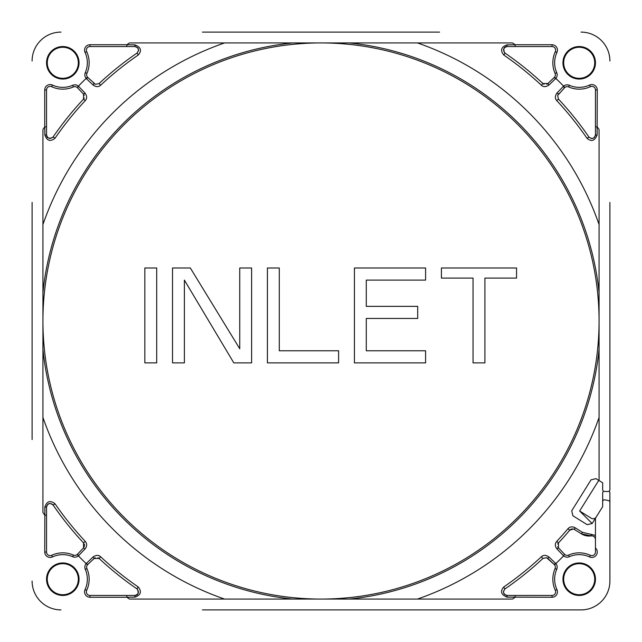 <?xml version="1.0" encoding="UTF-8"?>
<svg xmlns="http://www.w3.org/2000/svg" width="642" height="642" viewBox="0 0 642 642"><rect width="100%" height="100%" fill="white"/><g stroke="black" fill="none" stroke-linecap="round" stroke-linejoin="round"><path stroke-width="0.96" d="M321 599.066A278.066 278.066 0 0 1 42.934 321A278.066 278.066 0 0 1 321 42.934A278.066 278.066 0 0 1 599.066 321A278.066 278.066 0 0 1 321 599.066M202.431 609.9L581.01 609.9A28.89 28.89 0 0 0 609.9 581.01L609.9 492.92A1.806 1.806 0 0 0 608.881 491.299M581.01 609.9L439.569 609.9M598.769 480.368L579.638 510.992L592.157 523.519L602.678 506.65L602.678 501.627A1.806 1.806 0 0 1 604.836 499.853L608.447 500.575A1.806 1.806 0 0 1 609.9 502.349L609.9 581.01M579.204 563.676A15.528 15.528 0 0 0 563.676 579.204A15.528 15.528 0 0 0 579.204 594.733A15.528 15.528 0 0 0 594.733 579.204A15.528 15.528 0 0 0 579.204 563.676M602.236 482.535L599.066 480.553L602.678 482.808L602.678 489.669A1.806 1.806 0 0 0 604.483 491.475L608.094 491.475A1.806 1.806 0 0 0 609.9 489.669L609.9 202.431M32.1 202.431L32.1 439.569M62.796 563.676A15.528 15.528 0 0 0 47.267 579.204A15.528 15.528 0 0 0 62.796 594.733A15.528 15.528 0 0 0 78.324 579.204A15.528 15.528 0 0 0 62.796 563.676M439.569 32.1L202.431 32.1M62.796 78.324A15.528 15.528 0 0 0 78.324 62.796A15.528 15.528 0 0 0 62.796 47.267A15.528 15.528 0 0 0 47.267 62.796A15.528 15.528 0 0 0 62.796 78.324M579.204 78.324A15.528 15.528 0 0 0 594.733 62.796A15.528 15.528 0 0 0 579.204 47.267A15.528 15.528 0 0 0 563.676 62.796A15.528 15.528 0 0 0 579.204 78.324M581.01 32.1A28.89 28.89 0 0 1 609.9 60.99M511.947 599.066L130.053 599.066M42.934 511.947L42.934 130.053M130.053 42.934L511.947 42.934M599.066 130.053L599.066 480.553L596.033 478.659L591.057 479.807L571.733 510.791L572.889 515.767L587.181 524.674L592.157 523.519M32.1 60.99A28.89 28.89 0 0 1 60.99 32.1M60.99 609.9A28.89 28.89 0 0 1 32.1 581.01M595.455 518.23L595.455 552.024A3.611 3.611 0 0 1 590.319 555.298L589.557 556.935A5.417 5.417 0 0 0 595.455 547.987L595.455 550.635M579.204 595.455A16.251 16.251 0 0 0 595.455 579.204A16.251 16.251 0 0 0 579.204 562.954A16.251 16.251 0 0 0 562.954 579.204A16.251 16.251 0 0 0 579.204 595.455M579.204 79.046A16.251 16.251 0 0 0 595.455 62.796A16.251 16.251 0 0 0 579.204 46.545A16.251 16.251 0 0 0 562.954 62.796A16.251 16.251 0 0 0 579.204 79.046M62.796 562.954A16.251 16.251 0 0 0 46.545 579.204A16.251 16.251 0 0 0 62.796 595.455A16.251 16.251 0 0 0 79.046 579.204A16.251 16.251 0 0 0 62.796 562.954M62.796 46.545A16.251 16.251 0 0 0 46.545 62.796A16.251 16.251 0 0 0 62.796 79.046A16.251 16.251 0 0 0 79.046 62.796A16.251 16.251 0 0 0 62.796 46.545M564.19 553.869L558.476 547.891L556.935 548.918L563.604 555.844L564.551 554.255A3.611 3.611 0 0 0 568.611 555.065A26.362 26.362 0 0 1 590.319 555.298M558.933 548.372L558.476 547.891A3.611 3.611 0 0 1 558.46 547.883M512.541 599.066A337.652 337.652 0 0 0 515.133 597.261L515.133 595.455L552.024 595.455L507.108 595.455C503.256 594.227 502.574 592.036 505.069 588.866A325.012 325.012 0 0 0 542.931 558.444L546.575 557.665L554.255 564.551L555.49 563.227L548.91 556.943C545.997 554.913 543.485 554.848 541.358 556.758A322.709 322.709 0 0 1 503.761 586.973C499.982 591.362 501.073 594.749 507.019 597.132L552.024 597.261A5.417 5.417 0 0 0 556.935 589.557A24.556 24.556 0 0 1 556.718 569.342A5.417 5.417 0 0 0 555.844 563.604A337.652 337.652 0 0 0 563.604 555.844A5.417 5.417 0 0 0 569.342 556.718A24.556 24.556 0 0 1 589.557 556.935M555.49 563.227L555.844 563.604L554.479 564.791A3.611 3.611 0 0 1 555.065 568.611L556.718 569.342M595.455 535.404L582.366 532.306L575.096 527.724C572.239 526.32 569.855 526.657 567.961 528.727A322.709 322.709 0 0 1 556.758 541.358C554.832 543.694 554.889 546.214 556.935 548.918M595.455 539.457C595.126 536.977 593.738 535.789 591.29 535.885L581.451 533.871A14.445 14.445 0 0 0 591.29 535.885L591.186 534.24M591.29 535.885A3.611 3.611 0 0 1 592.51 535.909M593.673 536.343A3.611 3.611 0 0 1 594.604 537.129M595.23 538.213A3.611 3.611 0 0 1 595.455 539.408M557.97 547.233A3.611 3.611 0 0 1 557.729 546.735M557.737 544.039A3.611 3.611 0 0 1 557.946 543.605M558.476 547.891L558.444 542.931A325.012 325.012 0 0 0 569.727 530.212A3.611 3.611 0 0 1 574.397 529.473L575.096 527.724M573.194 528.992L574.397 529.473L573.194 528.992L569.727 530.212A325.012 325.012 0 0 1 558.444 542.931L556.758 541.358M581.451 533.871L574.397 529.473L581.451 533.871L582.366 532.306M552.024 597.261L552.024 595.455A3.611 3.611 0 0 0 555.298 590.319A26.362 26.362 0 0 1 555.065 568.611A3.611 3.611 0 0 0 554.255 564.551L554.479 564.791M505.84 595.222A3.611 3.611 0 0 0 507.108 595.455L515.133 595.455L507.108 595.455L507.019 597.132M548.91 556.943L547.891 558.476L554.255 564.551M504.7 594.532A3.611 3.611 0 0 1 504.05 593.754M503.898 593.497A3.611 3.611 0 0 1 503.553 592.454M503.529 592.277A3.611 3.611 0 0 1 503.601 590.977M315.599 599.066L318.288 599.066M42.934 512.541A337.652 337.652 0 0 0 44.739 515.133L46.545 515.133L46.545 507.108L46.545 552.024A3.611 3.611 0 0 0 51.681 555.298A26.362 26.362 0 0 1 73.389 555.065A3.611 3.611 0 0 0 77.209 554.479L78.396 555.844A5.417 5.417 0 0 1 72.658 556.718A24.556 24.556 0 0 0 52.443 556.935A5.417 5.417 0 0 1 44.739 552.024L44.868 507.019C46.866 501.161 50.253 500.078 55.027 503.761A322.709 322.709 0 0 0 85.242 541.358C87.184 543.774 87.119 546.294 85.057 548.91L78.396 555.844A337.652 337.652 0 0 0 86.156 563.604L93.09 556.943C96.067 554.921 98.587 554.857 100.642 556.758L99.069 558.444L94.109 558.476L93.09 556.943M99.069 558.444A325.012 325.012 0 0 0 136.931 588.866L138.239 586.973C141.946 591.659 140.855 595.046 134.98 597.132L126.867 597.261A337.652 337.652 0 0 0 129.459 599.066M85.057 548.91L83.524 547.891L77.449 554.255A3.611 3.611 0 0 1 77.257 554.439M44.868 507.019L46.545 507.108L46.545 509.451M46.778 505.84A3.611 3.611 0 0 0 46.545 507.108C47.773 503.256 49.964 502.574 53.134 505.069L53.134 505.069A3.611 3.611 0 0 0 52.243 504.163M47.468 504.7A3.611 3.611 0 0 1 48.174 504.098M48.503 503.898A3.611 3.611 0 0 1 49.538 503.553M49.723 503.529A3.611 3.611 0 0 1 51.023 503.601M83.524 547.891L83.556 542.931A325.012 325.012 0 0 1 53.134 505.069L55.027 503.761M84.263 544.047A3.611 3.611 0 0 1 84.527 545.347M84.423 546.262A3.611 3.611 0 0 1 84.287 546.695M86.51 78.773L93.09 85.057C96.003 87.087 98.515 87.151 100.642 85.242A322.709 322.709 0 0 1 138.239 55.027C142.018 50.638 140.927 47.251 134.98 44.868L126.867 44.739L126.867 46.545L89.976 46.545L134.892 46.545C138.744 47.773 139.426 49.964 136.931 53.134A325.012 325.012 0 0 0 99.069 83.556L95.425 84.335L87.745 77.449L86.51 78.773L86.156 78.396A337.652 337.652 0 0 0 78.396 86.156L85.057 93.09C87.079 96.067 87.143 98.587 85.242 100.642L83.556 99.069L83.524 94.109L85.057 93.09M83.556 99.069A325.012 325.012 0 0 0 53.134 136.931L55.027 138.239C50.341 141.946 46.954 140.855 44.868 134.98L44.739 126.867A337.652 337.652 0 0 0 42.934 129.459M89.976 44.739L89.976 46.545A3.611 3.611 0 0 0 86.702 51.681A26.362 26.362 0 0 1 86.935 73.389A3.611 3.611 0 0 0 87.521 77.209L86.156 78.396A5.417 5.417 0 0 1 85.282 72.658A24.556 24.556 0 0 0 85.065 52.443A5.417 5.417 0 0 1 89.976 44.739L126.867 44.739A337.652 337.652 0 0 1 129.459 42.934M136.16 46.778A3.611 3.611 0 0 0 134.892 46.545L126.867 46.545L134.892 46.545L134.98 44.868M93.09 85.057L94.109 83.524L93.299 82.754M87.745 77.449A3.611 3.611 0 0 1 87.521 77.209L95.425 84.335M137.3 47.468A3.611 3.611 0 0 1 137.95 48.238M138.102 48.503A3.611 3.611 0 0 1 138.447 49.546M138.471 49.723A3.611 3.611 0 0 1 138.399 51.023M326.401 42.934L323.712 42.934M509.748 46.545L552.024 46.545A3.611 3.611 0 0 1 555.298 51.681A26.362 26.362 0 0 0 555.065 73.389A3.611 3.611 0 0 1 554.255 77.449L547.891 83.524L542.931 83.556A325.012 325.012 0 0 0 505.069 53.134C502.566 49.996 503.248 47.797 507.108 46.545L515.133 46.545L515.133 44.739L507.019 44.868C501.145 46.954 500.054 50.341 503.761 55.027A322.709 322.709 0 0 1 541.358 85.242C543.413 87.143 545.933 87.079 548.91 85.057L555.844 78.396A5.417 5.417 0 0 0 556.718 72.658A24.556 24.556 0 0 1 556.935 52.443A5.417 5.417 0 0 0 552.024 44.739L515.133 44.739A337.652 337.652 0 0 0 512.541 42.934M599.066 129.459A337.652 337.652 0 0 0 597.261 126.867L595.455 126.867L595.455 89.976L595.455 134.892C594.227 138.744 592.036 139.426 588.866 136.931A325.012 325.012 0 0 0 558.444 99.069L557.665 95.425L564.551 87.745L563.227 86.51L556.943 93.09C554.913 96.003 554.848 98.515 556.758 100.642A322.709 322.709 0 0 1 586.973 138.239C591.362 142.018 594.749 140.927 597.132 134.98L597.261 89.976A5.417 5.417 0 0 0 589.557 85.065A24.556 24.556 0 0 1 569.342 85.282A5.417 5.417 0 0 0 563.604 86.156A337.652 337.652 0 0 0 555.844 78.396L554.479 77.209L555.49 78.773M563.227 86.51L563.604 86.156L564.791 87.521A3.611 3.611 0 0 1 568.611 86.935L569.342 85.282M504.508 52.66C503.119 48.672 503.986 46.633 507.108 46.545L507.019 44.868M554.255 77.449L547.891 83.524L548.91 85.057M547.891 83.524A3.611 3.611 0 0 1 546.735 84.271M544.039 84.263A3.611 3.611 0 0 1 543.605 84.054M597.261 89.976L595.455 89.976A3.611 3.611 0 0 0 590.319 86.702A26.362 26.362 0 0 1 568.611 86.935M595.222 136.16A3.611 3.611 0 0 0 595.455 134.892L595.455 126.867L595.455 134.892L597.132 134.98M556.943 93.09L558.476 94.109L559.246 93.299M564.551 87.745A3.611 3.611 0 0 1 564.791 87.521L557.665 95.425M594.532 137.3A3.611 3.611 0 0 1 593.762 137.95M593.497 138.102A3.611 3.611 0 0 1 592.454 138.447M592.277 138.471A3.611 3.611 0 0 1 590.977 138.399M156.704 362.89L156.704 267.987L144.843 267.987L144.843 362.89L156.704 362.89M184.382 362.89L184.382 280.105L233.816 362.89L251.608 362.89L251.608 267.987L239.747 267.987L239.747 348.758L190.321 267.987L172.521 267.987L172.521 362.89L184.382 362.89M267.425 267.987L267.425 362.89L338.607 362.89L338.607 350.773L279.286 350.773L279.286 267.987L267.425 267.987M425.598 350.773L366.285 350.773L366.285 318.464L417.693 318.464L417.693 306.354L366.285 306.354L366.285 280.105L425.598 280.105L425.598 267.987L354.424 267.987L354.424 362.89L425.598 362.89L425.598 350.773M516.553 267.987L441.415 267.987L441.415 278.082L473.05 278.082L473.05 362.89L484.911 362.89L484.911 278.082L516.553 278.082L516.553 267.987M53.134 136.931C49.996 139.434 47.797 138.752 46.545 134.892L44.868 134.98M51.681 86.702A3.611 3.611 0 0 0 46.545 89.976L46.545 134.892L46.545 126.867L44.739 126.867L44.739 89.976A5.417 5.417 0 0 1 52.443 85.065A24.556 24.556 0 0 0 72.658 85.282A5.417 5.417 0 0 1 78.396 86.156L77.209 87.521A3.611 3.611 0 0 0 73.389 86.935A26.362 26.362 0 0 1 51.681 86.702L52.443 85.065M46.545 132.252L46.545 89.976L44.739 89.976M78.773 86.51L77.209 87.521A3.611 3.611 0 0 1 77.449 87.745L83.524 94.109A3.611 3.611 0 0 1 84.271 95.265M84.263 97.961A3.611 3.611 0 0 1 84.054 98.395M136.931 588.866C139.434 592.004 138.752 594.203 134.892 595.455L134.98 597.132M86.702 590.319A3.611 3.611 0 0 0 89.976 595.455L134.892 595.455L126.867 595.455L126.867 597.261L89.976 597.261A5.417 5.417 0 0 1 85.065 589.557A24.556 24.556 0 0 0 85.282 569.342A5.417 5.417 0 0 1 86.156 563.604L87.521 564.791A3.611 3.611 0 0 0 86.935 568.611A26.362 26.362 0 0 1 86.702 590.319L85.065 589.557M132.252 595.455L89.976 595.455L89.976 597.261M86.51 563.227L87.521 564.791A3.611 3.611 0 0 1 87.745 564.551L94.109 558.476A3.611 3.611 0 0 1 95.265 557.729M97.961 557.737A3.611 3.611 0 0 1 98.395 557.946M579.638 510.992L591.202 518.222A3.611 3.611 0 0 0 596.177 517.067L602.678 506.65L602.678 492.92A1.806 1.806 0 0 1 603.697 491.299M568.611 555.065L569.342 556.718M417.444 599.066A294.317 294.317 0 0 0 599.066 417.444M569.727 530.212L567.961 528.727M555.298 590.319L556.935 589.557M504.813 589.059L503.761 586.973M542.931 558.444L541.358 556.758M292.624 599.066A279.511 279.511 0 0 1 42.934 349.376M42.934 417.444A294.317 294.317 0 0 0 224.556 599.066M138.239 586.973A322.709 322.709 0 0 1 100.642 556.758M78.773 555.49L77.209 554.479A3.611 3.611 0 0 1 73.389 555.065L72.658 556.718M52.443 556.935L51.681 555.298A3.611 3.611 0 0 1 46.545 552.024L44.739 552.024M46.545 515.133L46.545 552.024M85.242 541.358L83.556 542.931A325.012 325.012 0 0 1 53.134 505.069M55.027 138.239A322.709 322.709 0 0 1 85.242 100.642M224.556 42.934A294.317 294.317 0 0 0 42.934 224.556M86.935 73.389L85.282 72.658M86.702 51.681L85.065 52.443M137.187 52.941L138.239 55.027M99.069 83.556L100.642 85.242M42.934 292.624A279.511 279.511 0 0 1 292.624 42.934M599.066 224.556A294.317 294.317 0 0 0 417.444 42.934M505.069 53.134L503.761 55.027M552.024 44.739L552.024 46.545L507.108 46.545M555.298 51.681L556.935 52.443M555.065 73.389L556.718 72.658M541.358 85.242L542.931 83.556M590.319 86.702L589.557 85.065M589.059 137.187L586.973 138.239M558.444 99.069L556.758 100.642M349.376 42.934A279.511 279.511 0 0 1 599.066 292.624M599.066 349.376A279.511 279.511 0 0 1 349.376 599.066M73.389 86.935L72.658 85.282M77.449 87.745L83.524 94.109M86.935 568.611L85.282 569.342M87.745 564.551L94.109 558.476M546.575 557.665L547.891 558.476M46.545 134.892C46.657 138.038 48.696 138.905 52.66 137.492M134.892 595.455C138.022 595.343 138.889 593.304 137.492 589.34"/></g></svg>
